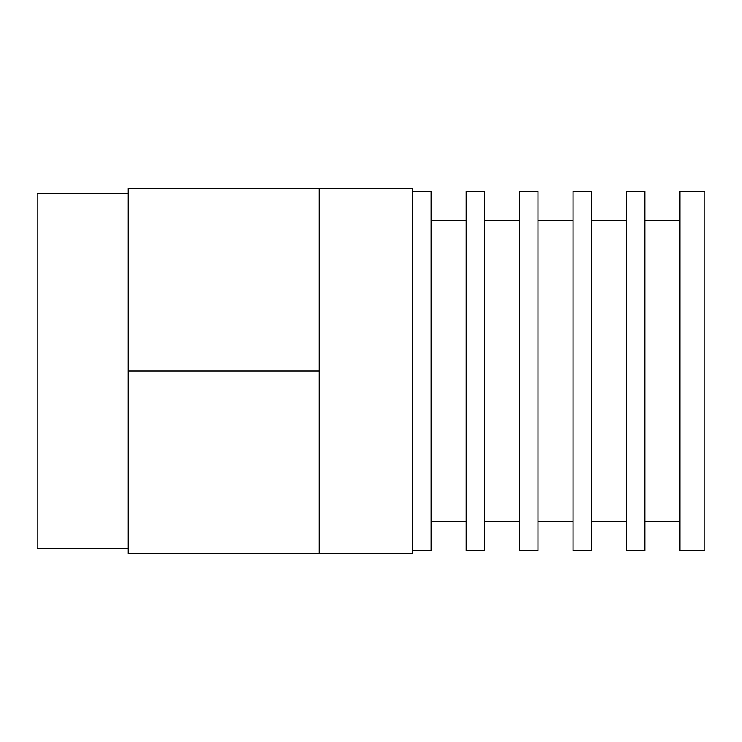<?xml version="1.0" encoding="UTF-8"?>
<svg xmlns="http://www.w3.org/2000/svg" width="742" height="742" viewBox="0 0 742 742"><rect width="100%" height="100%" fill="white"/><g stroke="black" fill="none" stroke-linecap="round" stroke-linejoin="round"><path stroke-width="1.11" d="M704.9 191.529L704.9 550.471L679.857 550.471L679.857 191.529L704.9 191.529M128.088 548.384L37.1 548.384L37.1 193.616L128.088 193.616M644.798 550.471L644.798 191.529L626.433 191.529L626.433 550.471L644.798 550.471M319.245 188.607L412.738 188.607L412.738 553.393L128.088 553.393L128.088 188.607L319.245 188.607L319.245 371L128.088 371M319.245 553.393L319.245 371M591.374 550.471L591.374 191.529L573.01 191.529L573.01 550.471L591.374 550.471M412.738 550.471L431.102 550.471L431.102 191.529L412.738 191.529M537.95 550.471L537.95 191.529L519.586 191.529L519.586 550.471L537.95 550.471M466.161 550.471L466.161 191.529L484.526 191.529L484.526 550.471L466.161 550.471M679.857 220.745L644.798 220.745M679.857 521.255L644.798 521.255M626.433 220.745L591.374 220.745M626.433 521.255L591.374 521.255M573.01 521.255L537.95 521.255M573.01 220.745L537.95 220.745M466.161 521.255L431.102 521.255M466.161 220.745L431.102 220.745M519.586 521.255L484.526 521.255M519.586 220.745L484.526 220.745"/></g></svg>
